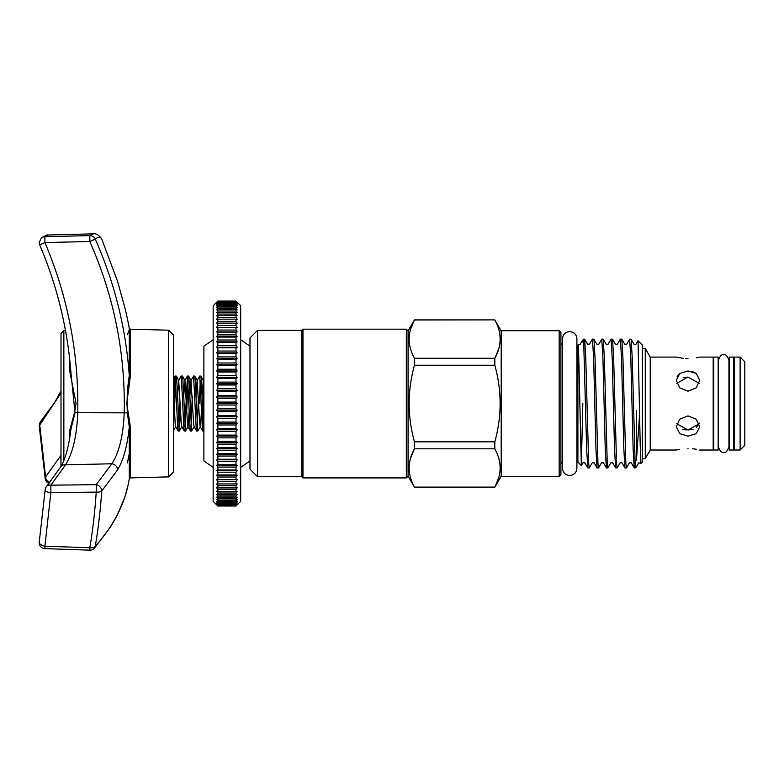 <?xml version="1.0" encoding="UTF-8"?>
<svg xmlns="http://www.w3.org/2000/svg" width="784" height="784" viewBox="0 0 784 784"><rect width="100%" height="100%" fill="white"/><g stroke="black" fill="none" stroke-linecap="round" stroke-linejoin="round"><path stroke-width="1.18" d="M733.677 403.544L733.677 357.083L729.287 357.083L729.287 450.016L733.677 450.016L733.677 403.544M718.154 403.544L718.154 357.083L713.763 357.083L713.763 450.016L718.154 450.016L718.154 403.544M61.005 466.323L61.005 333.465L63.857 330.534L63.857 460.404M168.609 330.201L173.44 335.033L173.44 472.056L168.609 476.888L168.609 330.201L130.399 329.202L130.399 376.065L126.734 403.544L130.399 426.859L130.399 477.887L168.609 476.888M70.795 430.612L69.737 430.347L74.47 412.698L76.058 403.544L69.737 371.067L69.737 359.572M125.175 308.876L117.6 281.446L101.744 239.042C100.372 236.709 98.206 236.729 95.246 239.1A5.86 5.762 -128.5 0 0 89.817 235.621L93.57 233.828L48.363 235.014L44.904 236.68L89.817 235.621L89.817 241.511L44.904 242.57C67.983 296.969 78.929 353.751 77.734 412.913C76.822 436.022 72.755 453.319 65.523 464.824L50.852 485.178L96.226 484.669L111.857 463.775C119.139 452.623 123.255 435.669 124.205 412.913C125.45 353.261 113.984 296.127 89.817 241.511L95.246 239.1C114.591 282.661 125.93 328.202 129.282 375.712L129.282 328.241A409.914 409.914 0 0 0 125.175 308.876L117.6 281.446L101.744 239.042A5.86 5.811 -30.3 0 0 101.44 238.434L101.44 238.434C98.578 234.886 95.952 233.358 93.57 233.828M130.399 426.859L129.282 427.153L129.282 478.848A409.914 409.914 0 0 1 128.213 484.336C123.833 505.896 112.847 526.564 95.246 546.35C98.206 529.151 100.372 510.707 101.744 491.019L117.6 469.812C123.382 460.335 127.273 446.116 129.282 427.153L127.38 412.992C126.694 400.34 127.322 387.913 129.282 375.712L130.399 376.065M61.005 392.97L39.739 425.075L45.609 476.858L61.005 455.288M60.074 456.778A5.86 4.851 31.2 0 0 61.005 459.63M61.005 390.981L54.998 401.898L40.601 421.576A5.86 4.665 40.5 0 0 39.739 425.075A5.86 2.352 -8.3 0 0 39.259 426.222L45.168 478.358A5.86 3.44 -4.4 0 1 45.609 476.858A5.86 4.675 40 0 0 49.745 482.572M39.67 244.804A5.86 5.86 0 0 1 39.2 242.501L41.385 237.944A5.86 5.772 -128.8 0 1 44.904 236.68L44.904 242.57L39.67 244.804C57.105 285.778 67.542 328.467 70.972 372.87L75.009 412.854L70.981 428.966C68.737 446.929 65.297 459.571 60.672 466.892L60.672 466.892A5.86 4.851 31.2 0 1 65.523 464.824L111.857 463.775A5.86 4.841 32 0 1 117.6 469.812M129.282 453.662L127.38 462.893M94.345 548.212A5.86 4.635 -138.3 0 0 95.246 546.35A5.86 3.44 9.8 0 1 89.974 547.791A5.86 3.44 9.8 0 1 89.817 547.771C92.747 530.464 94.884 511.913 96.226 492.117L50.852 492.646L44.904 546.193L89.817 547.771L89.768 550.162A5.86 5.86 0 0 0 94.345 548.212L110.573 526.917L116.973 515.833L124.803 497.252L127.988 485.414M129.282 329.819L127.38 334.748M96.383 492.127A5.86 2.352 4 0 0 101.744 491.019A5.86 4.645 41.2 0 0 96.383 484.698A5.86 4.645 41.2 0 0 96.226 484.669L96.226 492.117A5.86 2.352 4 0 0 96.383 492.127M40.601 421.576L39.2 425.379A5.86 5.86 0 0 0 39.259 426.222M45.168 489.873A5.86 2.372 3.9 0 0 50.852 492.646L50.852 485.178A5.86 4.675 40.1 0 0 46.521 486.511L46.521 486.511A5.86 5.86 0 0 0 45.168 489.863L39.278 541.803A5.86 5.86 0 0 0 39.2 542.753L39.278 541.803A5.86 3.42 9.3 0 0 44.904 546.193L44.855 548.614L89.768 550.162M61.005 339.815L61.005 353.114M61.005 403.544L61.005 453.985M70.805 370.734A1.176 0.519 0 0 1 69.737 371.067M197.205 426.966L198.45 396.508M195.961 396.508L197.127 380.485L199.744 376.026L202.301 427.378L202.752 431.014L203.409 431.073L203.713 381.877M203.409 427.878L201.331 379.711L200.88 376.085L199.744 376.026M200.283 380.122L199.283 403.544M173.607 403.544L175.146 376.026L177.713 427.378L178.154 431.014L179.301 431.073L176.733 379.711L176.292 376.085L175.146 376.026M175.685 380.122L174.44 410.591M177.517 396.508L178.683 380.485L181.29 376.026L183.858 427.378L184.299 431.014L185.445 431.073L182.888 379.711L182.437 376.085L181.29 376.026M184.906 426.966L187.445 376.026L190.002 427.378L190.453 431.014L191.6 431.073L189.032 379.711L188.591 376.085L187.445 376.026M187.984 380.122L186.739 410.591M191.061 426.966L192.296 396.508M189.816 396.508L190.982 380.485L193.589 376.026L196.157 427.378L196.598 431.014L197.744 431.073L195.187 379.711L194.736 376.085L193.589 376.026M178.762 426.966L179.761 403.544M180.594 410.591L179.301 431.073M189.228 410.591L188.062 426.614L185.445 431.073M194.207 426.614L191.6 431.073M201.527 410.591L200.361 426.614L197.744 431.073M203.409 403.544L203.889 379.789M687.999 448.517C703.111 450.143 703.111 450.143 687.999 448.517C672.888 450.143 672.888 450.143 687.999 448.517M696.251 449.261L692.458 448.732M699.71 380.26L696.368 373.576M696.261 373.498L692.36 371.547M696.31 357.818L698.828 357.298M687.999 358.582C703.111 356.945 703.111 356.945 687.999 358.582C672.888 356.945 672.888 356.945 687.999 358.582L685.755 358.523M699.201 383.327L687.999 377.065L676.798 383.327M687.999 370.92L696.28 373.507L699.71 380.309L696.28 387.855L687.999 391.206L679.708 387.855L676.288 380.309L679.718 373.507L687.999 370.92M699.406 423.154L696.27 427.574M693.125 429.201L687.999 430.024L699.201 423.762M687.999 415.883L696.28 419.234L699.71 426.78L696.28 433.581L687.999 436.169L679.708 433.572L676.288 426.78L679.718 419.234L687.999 415.883M638.039 340.707L642.321 344.989L642.321 462.109L640.949 463.422L640.224 445.322L638.039 340.707L635.961 344.245L634.05 344.245L631.13 339.178L629.65 339.129L626.671 344.245L624.76 344.245L621.83 339.178L620.35 339.129L617.371 344.245L615.46 344.245L612.529 339.178L611.059 339.129L608.07 344.245L606.159 344.245L603.239 339.178L601.759 339.129L598.78 344.245L596.869 344.245L593.939 339.178L592.459 339.129L589.48 344.245L587.569 344.245L584.648 339.178L583.757 339.129L583.757 344.196L582.365 340.53L580.189 344.245L578.445 344.46L581.336 465.539L582.816 403.544M581.336 465.539L577.906 462.109L577.906 344.989L578.425 344.46M559.159 330.701L560.923 332.455L560.923 474.634L559.159 476.398L559.159 330.701L501.192 330.701L501.192 476.398L559.159 476.398M640.949 463.422L638.705 462.844L635.716 467.96L635.138 463.06L632.237 357.994L631.13 339.178M635.716 467.96L634.246 467.911L633.139 449.095L630.806 357.994L629.65 339.129M634.246 467.911L631.316 462.844L629.405 462.844L626.426 467.96L625.838 463.06L622.937 357.994L621.83 339.178M626.426 467.96L624.946 467.911L623.839 449.095L621.516 357.994L620.35 339.129M624.946 467.911L622.016 462.844L620.105 462.844L617.126 467.96L616.547 463.06L613.637 357.994L612.529 339.178M617.126 467.96L615.646 467.911L614.538 449.095L612.216 357.994L611.059 339.129M615.646 467.911L612.725 462.844L610.814 462.844L607.835 467.96L607.247 463.06L604.346 357.994L603.239 339.178M607.835 467.96L606.355 467.911L605.248 449.095L602.925 357.994L601.759 339.129M606.355 467.911L603.425 462.844L601.514 462.844L598.535 467.96L597.957 463.06L595.046 357.994L593.939 339.178M598.535 467.96L597.055 467.911L595.948 449.095L593.625 357.994L592.459 339.129M636.461 410.698L636.461 460.12L639.656 413.364M597.055 467.911L594.135 462.844L592.224 462.844L589.235 467.96L588.657 463.06L585.756 357.994L584.648 339.178M589.235 467.96L587.765 467.911L586.657 449.095L583.757 344.196M410.561 458.16L414.452 448.801L414.452 441.843L494.822 441.843L494.822 448.801L414.452 448.801C407.396 461.531 407.396 474.3 414.452 487.099L408.082 476.162L408.082 330.936L414.452 319.892L494.822 319.892L414.452 319.99C407.396 332.72 407.396 345.489 414.452 358.288L494.822 358.288C501.878 345.558 501.878 332.788 494.822 319.99M498.712 348.929L494.822 358.288L494.822 365.246L414.452 365.246C407.396 390.726 407.396 416.255 414.452 441.843M414.452 365.246L414.452 358.288M410.561 329.349L414.452 319.892M501.192 330.936L494.822 319.892M494.822 441.843C501.878 416.255 501.878 390.726 494.822 365.246M414.452 487.099L494.822 487.099C501.878 474.369 501.878 461.6 494.822 448.801M498.712 477.74L494.822 487.197L501.192 476.162M744.8 361.767L744.8 445.332L740.116 450.016L740.116 357.083L744.8 361.767M740.116 357.083L734.255 357.083L734.255 450.016L740.116 450.016M679.699 373.527L677.18 376.526M650.23 357.083L645.271 348.498L645.271 458.591L650.23 450.016L650.23 357.083L676.288 357.083L683.442 358.347M699.71 357.083L713.175 357.083L713.175 450.016L699.71 450.016M408.082 476.162L406.328 477.917L302.967 477.917L301.801 476.741L301.801 330.348L257.583 330.348L257.583 476.741L249.978 469.136L249.978 337.963L257.583 330.348M302.967 477.917L302.967 329.172L301.801 330.348M406.328 477.917L406.328 329.172L302.967 329.172M237.18 302.242L240.688 305.75L240.688 501.339L236.004 506.013L237.18 504.631L236.004 505.7L237.18 503.985L236.004 504.945L237.18 502.907L236.004 503.759L237.18 501.397L236.004 502.142L237.18 499.477L236.004 500.104L236.004 498.771L237.18 497.144L236.004 497.654L236.004 496.096L237.18 494.4L236.004 494.802L236.004 493.018L237.18 491.284L236.004 491.548L236.004 489.559L237.18 487.775L236.004 487.932L236.004 485.727L237.18 483.914L236.004 483.944L236.004 481.552L237.18 479.71L236.004 479.622L236.004 477.035L237.18 475.182L236.004 474.967L236.004 472.203L237.18 470.341L236.004 470.008L236.004 467.088L237.18 465.216L236.004 464.765L236.004 461.688L237.18 459.826L236.004 459.257L236.004 456.043L237.18 454.201L236.004 453.515L236.004 450.183L237.18 448.35L236.004 447.556L236.004 444.107L237.18 442.313L236.004 441.402L236.004 437.874L237.18 436.11L236.004 435.1L236.004 431.484L237.18 429.769L236.004 428.652L236.004 424.967L237.18 423.311L236.004 422.096L236.004 418.372L237.18 416.765L236.004 415.471L236.004 411.708L237.18 410.169L236.004 408.787L236.004 405.014L237.18 403.544L236.004 402.084L236.004 398.301L237.18 396.92L236.004 395.381L236.004 391.618L237.18 390.324L236.004 388.717L236.004 384.993L237.18 383.778L236.004 382.122L236.004 378.437L237.18 377.329L236.004 375.614L236.004 371.998L237.18 370.979L236.004 369.225L236.004 365.687L237.18 364.776L236.004 362.982L236.004 359.542L237.18 358.739L236.004 356.916L236.004 353.584L237.18 352.888L236.004 351.046L236.004 347.831L237.18 347.263L236.004 345.401L236.004 342.334L237.18 341.873L236.004 340.011L236.004 337.081L237.18 336.748L236.004 334.886L236.004 332.122L237.18 331.916L236.004 330.054L236.004 327.477L237.18 327.379L236.004 325.546L236.004 323.145L237.18 323.175L236.004 321.362L236.004 319.157L237.18 319.313L236.004 317.53L236.004 315.54L237.18 315.815L236.004 314.07L236.004 312.297L237.18 312.689L236.004 311.003L236.004 309.435L237.18 309.954L236.004 308.318L236.004 306.985L237.18 307.612L236.004 306.044L236.004 304.947L237.18 305.691L236.004 304.192L236.004 303.33L237.18 304.182L236.004 302.144L237.18 303.104L236.004 301.389L237.18 302.457L236.004 301.076L237.18 302.242L236.004 301.076L217.854 301.076L216.688 302.457L217.854 301.389L216.688 303.104L217.854 302.144L216.688 304.182L217.854 303.33L216.688 305.691L217.854 304.947L216.688 307.612L217.854 306.985L216.688 309.954L217.854 309.435L217.854 311.003L216.688 312.689L217.854 312.297L217.854 314.07L216.688 315.815L217.854 315.54L217.854 317.53L216.688 319.313L217.854 319.157L217.854 321.362L216.688 323.175L217.854 323.145L217.854 325.546L216.688 327.379L217.854 327.477L217.854 330.054L216.688 331.916L217.854 332.122L217.854 334.886L216.688 336.748L217.854 337.081L217.854 340.011L216.688 341.873L217.854 342.334L217.854 345.401L216.688 347.263L217.854 347.831L217.854 351.046L216.688 352.888L217.854 353.584L217.854 356.916L216.688 358.739L217.854 359.542L217.854 362.982L216.688 364.776L217.854 365.687L217.854 369.225L216.688 370.979L217.854 371.998L217.854 375.614L216.688 377.329L217.854 378.437L217.854 382.122L216.688 383.778L217.854 384.993L217.854 388.717L216.688 390.324L217.854 391.618L217.854 395.381L216.688 396.92L217.854 398.301L217.854 402.084L216.688 403.544L217.854 405.014L217.854 408.787L216.688 410.169L217.854 411.708L217.854 415.471L216.688 416.765L217.854 418.372L217.854 422.096L216.688 423.311L217.854 424.967L217.854 428.652L216.688 429.769L217.854 431.484L217.854 435.1L216.688 436.11L217.854 437.874L217.854 441.402L216.688 442.313L217.854 444.107L217.854 447.556L216.688 448.35L217.854 450.183L217.854 453.515L216.688 454.201L217.854 456.043L217.854 459.257L216.688 459.826L217.854 461.688L217.854 464.765L216.688 465.216L217.854 467.088L217.854 470.008L216.688 470.341L217.854 472.203L217.854 474.967L216.688 475.182L217.854 477.035L217.854 479.622L216.688 479.71L217.854 481.552L217.854 483.944L216.688 483.914L217.854 485.727L217.854 487.932L216.688 487.775L217.854 489.559L217.854 491.548L216.688 491.284L217.854 493.018L217.854 494.802L216.688 494.4L217.854 496.096L217.854 497.654L216.688 497.144L217.854 498.771L217.854 500.104L216.688 499.477L217.854 501.045L217.854 502.142L216.688 501.397L217.854 502.897L217.854 503.759L216.688 502.907L217.854 504.945L216.688 503.985L217.854 505.7L216.688 504.631L217.854 506.013L216.688 504.857L217.854 506.013L236.004 506.013L237.18 504.857M216.688 504.857L213.17 501.339L213.17 305.75L217.854 301.076L236.004 301.076M213.17 467.372L203.889 460.933L203.889 346.156L213.17 339.717M217.854 395.381L236.004 395.381M217.854 391.618L236.004 391.618M217.854 388.717L236.004 388.717M217.854 384.993L236.004 384.993M217.854 382.122L236.004 382.122M217.854 378.437L236.004 378.437M217.854 375.614L236.004 375.614M217.854 371.998L236.004 371.998M217.854 369.225L236.004 369.225M217.854 365.687L236.004 365.687M217.854 362.982L236.004 362.982M217.854 359.542L236.004 359.542M217.854 356.916L236.004 356.916M217.854 353.584L236.004 353.584M217.854 351.046L236.004 351.046M217.854 347.831L236.004 347.831M217.854 345.401L236.004 345.401M217.854 342.334L236.004 342.334M217.854 340.011L236.004 340.011M217.854 337.081L236.004 337.081M217.854 334.886L236.004 334.886M217.854 332.122L236.004 332.122M217.854 330.054L236.004 330.054M217.854 327.477L236.004 327.477M217.854 325.546L236.004 325.546M217.854 323.145L236.004 323.145M217.854 321.362L236.004 321.362M217.854 319.157L236.004 319.157M217.854 317.53L236.004 317.53M217.854 315.54L236.004 315.54M217.854 314.07L236.004 314.07M217.854 312.297L236.004 312.297M217.854 311.003L236.004 311.003M217.854 309.435L236.004 309.435M217.854 308.318L236.004 308.318M217.854 306.985L236.004 306.985M217.854 306.044L236.004 306.044M217.854 304.947L236.004 304.947M217.854 304.192L236.004 304.192M217.854 303.33L236.004 303.33M217.854 302.761L236.004 302.761M217.854 302.144L236.004 302.144M217.854 301.762L236.004 301.762M217.854 301.389L236.004 301.389M217.854 301.203L236.004 301.203M217.854 505.886L236.004 505.886M217.854 505.7L236.004 505.7M217.854 505.327L236.004 505.327M217.854 504.945L236.004 504.945M217.854 504.328L236.004 504.328M217.854 503.759L236.004 503.759M217.854 502.897L236.004 502.897M217.854 502.142L236.004 502.142M217.854 501.045L236.004 501.045M217.854 500.104L236.004 500.104M217.854 498.771L236.004 498.771M217.854 497.654L236.004 497.654M217.854 496.096L236.004 496.096M217.854 494.802L236.004 494.802M217.854 493.018L236.004 493.018M217.854 491.548L236.004 491.548M217.854 489.559L236.004 489.559M217.854 487.932L236.004 487.932M217.854 485.727L236.004 485.727M217.854 483.944L236.004 483.944M217.854 481.552L236.004 481.552M217.854 479.622L236.004 479.622M217.854 477.035L236.004 477.035M217.854 474.967L236.004 474.967M217.854 472.203L236.004 472.203M217.854 470.008L236.004 470.008M217.854 467.088L236.004 467.088M217.854 464.765L236.004 464.765M217.854 461.688L236.004 461.688M217.854 459.257L236.004 459.257M217.854 456.043L236.004 456.043M217.854 453.515L236.004 453.515M217.854 450.183L236.004 450.183M217.854 447.556L236.004 447.556M217.854 444.107L236.004 444.107M217.854 441.402L236.004 441.402M217.854 437.874L236.004 437.874M217.854 435.1L236.004 435.1M217.854 431.484L236.004 431.484M217.854 428.652L236.004 428.652M217.854 424.967L236.004 424.967M217.854 422.096L236.004 422.096M217.854 418.372L236.004 418.372M217.854 415.471L236.004 415.471M217.854 411.708L236.004 411.708M217.854 408.787L236.004 408.787M217.854 405.014L236.004 405.014M217.854 398.301L236.004 398.301M217.854 402.084L236.004 402.084M217.854 301.076L216.688 302.242M216.688 403.544L237.18 403.544M216.688 410.169L237.18 410.169M216.688 416.765L237.18 416.765M216.688 423.311L237.18 423.311M216.688 429.769L237.18 429.769M216.688 436.11L237.18 436.11M216.688 442.313L237.18 442.313M216.688 448.35L237.18 448.35M216.688 454.201L237.18 454.201M216.688 459.826L237.18 459.826M216.688 465.216L237.18 465.216M216.688 470.341L237.18 470.341M216.688 475.182L237.18 475.182M216.688 479.71L237.18 479.71M216.688 327.379L237.18 327.379M216.688 331.916L237.18 331.916M216.688 336.748L237.18 336.748M216.688 341.873L237.18 341.873M216.688 347.263L237.18 347.263M216.688 352.888L237.18 352.888M216.688 358.739L237.18 358.739M216.688 364.776L237.18 364.776M216.688 370.979L237.18 370.979M216.688 377.329L237.18 377.329M216.688 383.778L237.18 383.778M216.688 390.324L237.18 390.324M216.688 396.92L237.18 396.92M683.511 377.692L687.999 377.065M686.343 429.946L682.776 429.162M676.798 423.762L687.999 430.024M679.669 449.281L676.288 450.016L650.23 450.016M203.409 380.897L203.409 381.867M173.44 388.335L175.175 423.576L175.606 426.614L178.154 431.014M178.683 380.485L181.32 423.576L181.751 426.614L184.299 431.014M183.662 396.508L184.985 380.485L187.474 423.576L187.905 426.614L190.453 431.014M190.982 380.485L193.619 423.576L194.05 426.614L196.598 431.014M197.127 380.485L199.763 423.576L200.204 426.614L202.752 431.014M202.115 396.508L203.272 380.485M69.737 438.119L69.737 430.347M74.47 412.698L127.959 412.854M723.72 452.241C721.839 453.103 720.104 451.359 718.507 447.027L718.507 360.062C720.104 355.73 721.839 353.996 723.72 354.858C725.347 353.858 727.091 355.593 728.934 360.062L728.934 447.027C727.091 451.496 725.347 453.23 723.72 452.241M729.287 441.813L728.934 447.027M569.703 475.516C565.333 475.084 562.932 472.683 562.5 468.313L562.5 338.776C562.932 334.405 565.333 332.004 569.703 331.573C574.074 332.004 576.475 334.405 576.906 338.776L576.906 468.313C576.475 472.683 574.074 475.084 569.703 475.516M577.906 345.979L576.906 345.979L576.906 338.776M101.744 239.042A5.86 5.86 0 0 0 101.44 238.434M45.168 478.358A5.86 5.86 0 0 0 49.059 483.424M39.2 542.753A5.86 5.86 0 0 0 44.855 548.614M41.385 237.944C45.354 235.494 47.677 234.524 48.363 235.014M46.521 486.511L60.672 466.892M63.857 330.534L65.484 330.495M129.282 478.848L130.399 477.887M130.399 329.202L129.282 328.241M562.5 461.433L560.923 464.04M582.385 340.501L583.757 339.129M713.175 365.275L713.763 365.275M733.677 365.275L734.255 365.275M642.321 348.498L645.271 348.498M408.082 330.936L406.328 329.172M249.978 346.156L240.688 339.717M249.978 460.933L240.688 467.372M301.801 476.741L257.583 476.741M642.321 458.591L645.271 458.591M713.175 441.813L713.763 441.813M733.677 441.813L734.255 441.813M577.906 461.11L576.906 461.11M587.765 467.911L584.835 462.844L582.924 462.844L581.375 465.529M414.452 487.197L494.822 487.197M562.5 345.656L560.923 343.059M187.376 376.085L184.828 380.485M175.077 376.085L173.44 378.917M175.763 426.614L173.215 431.014M178.84 380.485L176.292 376.085M181.908 426.614L179.36 431.014M184.985 380.485L182.437 376.085M191.139 380.485L188.591 376.085M197.284 380.485L194.736 376.085M203.428 380.485L200.88 376.085"/></g></svg>
